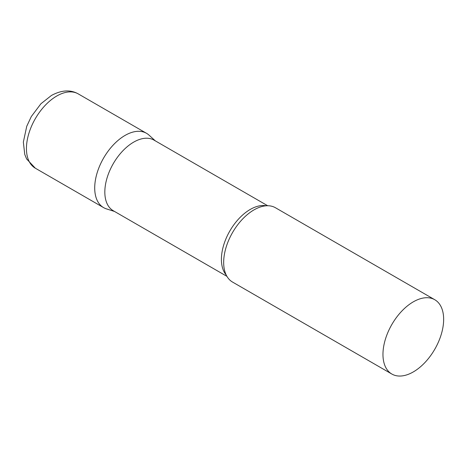 <?xml version="1.0" encoding="UTF-8"?>
<svg xmlns="http://www.w3.org/2000/svg" width="467" height="467" viewBox="0 0 467 467"><rect width="100%" height="100%" fill="white"/><g stroke="black" fill="none" stroke-linecap="round" stroke-linejoin="round"><path stroke-width="0.7" d="M35.329 168.208L103.598 207.622A42.911 24.774 -60 0 1 97.019 173.239A42.911 24.774 -60 0 1 125.051 135.424A42.911 24.774 -60 0 1 146.51 133.299L78.24 93.885A42.911 24.774 -60 0 0 56.781 96.009A42.911 24.774 -60 0 0 28.75 133.819A42.911 24.774 -60 0 0 35.329 168.208L26.596 158.92L24.757 154.414L23.35 142.108L26.742 126.288L31.324 116.516L40.927 103.75L51.417 95.478C61.51 90.02 70.447 89.489 78.24 93.885M267.69 205.743L154.04 140.123A40.763 23.537 120 0 0 122.628 151.045A40.763 23.537 120 0 0 104.83 192.071A40.763 23.537 120 0 0 113.277 210.734L226.927 276.347M155.318 140.859L149.014 135.132A42.911 24.774 120 0 0 115.215 142.995A42.911 24.774 120 0 0 94.713 187.979A42.911 24.774 120 0 0 106.441 208.877L114.549 211.469M434.765 299.721L275.466 207.751A42.911 24.774 120 0 0 255.268 209.181A42.911 24.774 120 0 0 223.67 262.431A42.911 24.774 120 0 0 223.693 263.867A42.911 24.774 120 0 0 232.554 282.074L391.854 374.044A42.911 24.774 120 0 0 424.917 362.55A42.911 24.774 120 0 0 443.65 319.364A42.911 24.774 120 0 0 434.765 299.721A42.911 24.774 120 0 0 401.696 311.215A42.911 24.774 120 0 0 382.963 354.4A42.911 24.774 120 0 0 391.854 374.044M266.155 205.789A40.763 23.537 120 0 0 236.594 221.276A40.763 23.537 120 0 0 221.405 259.372A40.763 23.537 120 0 0 226.203 274.993"/></g></svg>

